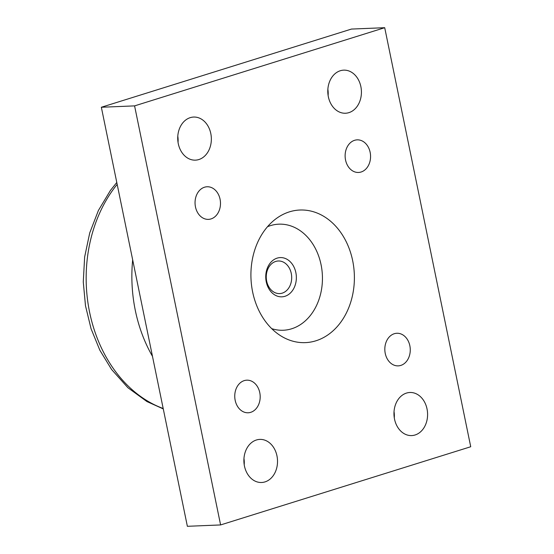 <?xml version="1.0" encoding="UTF-8"?>
<svg xmlns="http://www.w3.org/2000/svg" width="554" height="554" viewBox="0 0 554 554"><rect width="100%" height="100%" fill="white"/><g stroke="black" fill="none" stroke-linecap="round" stroke-linejoin="round"><path stroke-width="0.83" d="M282.228 293.142A16.315 12.714 -92.4 0 1 279.645 293.592A16.315 12.714 -92.4 0 1 266.405 279.486A16.315 12.714 -92.4 0 1 275.726 261.44A16.315 12.714 -92.4 0 1 278.309 260.989A16.315 12.714 -92.4 0 1 291.543 275.096A16.315 12.714 -92.4 0 1 282.228 293.142M277.139 258.129A19.632 15.297 87.6 0 0 270.193 290.746A19.632 15.297 87.6 0 0 295.829 282.734A19.632 15.297 87.6 0 0 277.139 258.129M271.702 328.647A53.087 41.377 87.6 0 0 322.442 277.485A53.087 41.377 87.6 0 0 270.47 225.63A53.087 41.377 87.6 0 0 267.513 226.704M406.477 393.084A21.564 16.807 -92.4 0 1 409.891 392.488A21.564 16.807 -92.4 0 1 427.57 413.346A21.564 16.807 -92.4 0 1 411.664 435.582A21.564 16.807 -92.4 0 1 394.164 416.933A21.564 16.807 -92.4 0 1 406.477 393.084M394.289 417.82A21.564 16.807 87.6 0 0 394.033 411.615M190.237 117.649A21.564 16.807 -92.4 0 1 193.651 117.053A21.564 16.807 -92.4 0 1 211.33 137.911A21.564 16.807 -92.4 0 1 195.423 160.148A21.564 16.807 -92.4 0 1 177.924 141.499A21.564 16.807 -92.4 0 1 190.237 117.649M178.049 142.385A21.564 16.807 87.6 0 0 177.792 136.18M256.405 439.994A21.564 16.807 -92.4 0 1 259.819 439.398A21.564 16.807 -92.4 0 1 277.499 460.256A21.564 16.807 -92.4 0 1 261.592 482.492A21.564 16.807 -92.4 0 1 244.092 463.85A21.564 16.807 -92.4 0 1 256.405 439.994M244.217 464.737A21.564 16.807 87.6 0 0 243.961 458.525M340.308 70.739A21.564 16.807 -92.4 0 1 343.722 70.143A21.564 16.807 -92.4 0 1 361.402 91.001A21.564 16.807 -92.4 0 1 345.495 113.238A21.564 16.807 -92.4 0 1 327.996 94.589A21.564 16.807 -92.4 0 1 340.308 70.739M328.12 95.475A21.564 16.807 87.6 0 0 327.864 89.263M394.289 333.716A16.315 12.714 -92.4 0 1 396.872 333.266A16.315 12.714 -92.4 0 1 410.251 349.041A16.315 12.714 -92.4 0 1 398.215 365.869A16.315 12.714 -92.4 0 1 384.975 351.762A16.315 12.714 -92.4 0 1 394.289 333.716M204.516 187.217A16.315 12.714 -92.4 0 1 207.099 186.767A16.315 12.714 -92.4 0 1 220.471 202.549A16.315 12.714 -92.4 0 1 208.442 219.37A16.315 12.714 -92.4 0 1 195.202 205.264A16.315 12.714 -92.4 0 1 204.516 187.217M244.217 380.626A16.315 12.714 -92.4 0 1 246.8 380.176A16.315 12.714 -92.4 0 1 260.172 395.958A16.315 12.714 -92.4 0 1 248.144 412.778A16.315 12.714 -92.4 0 1 234.903 398.672A16.315 12.714 -92.4 0 1 244.217 380.626M354.588 140.307A16.315 12.714 -92.4 0 1 357.171 139.857A16.315 12.714 -92.4 0 1 370.55 155.639A16.315 12.714 -92.4 0 1 358.514 172.46A16.315 12.714 -92.4 0 1 345.274 158.354A16.315 12.714 -92.4 0 1 354.588 140.307M134.587 105.883L384.711 27.7L351.471 29.064L101.347 107.254L134.587 105.883L220.603 524.936L187.37 526.3L101.347 107.254M384.711 27.7L470.727 446.746L220.603 524.936M289.423 211.85A66.362 51.716 -92.4 0 1 354.172 283.89A66.362 51.716 -92.4 0 1 280.331 335.558A66.362 51.716 -92.4 0 1 250.983 278.44A66.362 51.716 -92.4 0 1 275.546 219.107A66.362 51.716 -92.4 0 1 289.423 211.85M163.188 408.499A132.718 103.432 -92.4 0 1 89.603 312.234A132.718 103.432 -92.4 0 1 117.178 184.35M132.669 259.826A132.718 103.432 87.6 0 0 135.301 310.358A132.718 103.432 87.6 0 0 152.482 356.34M163.271 408.914L146.976 401.581L127.919 387.731L111.589 369.476L99.845 350.211L91.057 328.723L85.482 305.711L83.273 281.91L84.644 256.973L89.741 232.874L98.411 210.451L110.378 190.5L116.79 182.474"/></g></svg>
